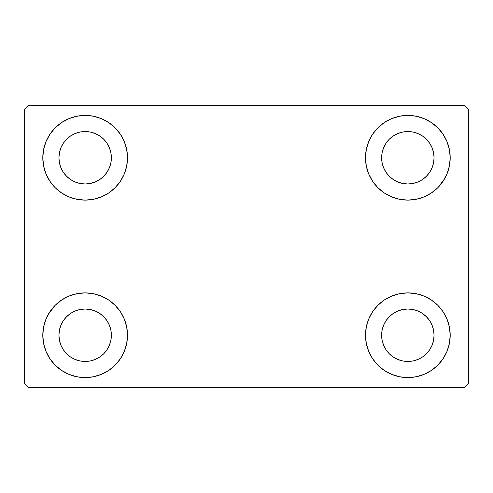 <?xml version="1.0" encoding="UTF-8"?>
<svg xmlns="http://www.w3.org/2000/svg" width="493" height="493" viewBox="0 0 493 493"><rect width="100%" height="100%" fill="white"/><g stroke="black" fill="none" stroke-linecap="round" stroke-linejoin="round"><path stroke-width="0.74" d="M42.799 335.24A42.355 42.355 0 0 1 85.153 292.885A42.355 42.355 0 0 1 127.508 335.24L126.695 343.504L124.285 351.447L120.372 358.768L115.103 365.19L108.682 370.453L101.361 374.372L93.417 376.781L85.153 377.595L76.89 376.781L68.946 374.372L61.625 370.453L55.204 365.19L49.941 358.768L46.028 351.447L43.618 343.504L42.799 335.24L43.618 326.976L46.028 319.033L49.941 311.712L55.204 305.29L61.625 300.027L68.946 296.108L76.89 293.699L85.153 292.885L93.417 293.699L101.361 296.108L108.682 300.027L115.103 305.29L120.372 311.712L124.285 319.033L126.695 326.976L127.508 335.24A42.355 42.355 0 0 1 85.153 377.595A42.355 42.355 0 0 1 42.799 335.24M365.492 157.76A42.355 42.355 0 0 1 407.847 115.405A42.355 42.355 0 0 1 450.201 157.76L449.382 166.024L446.972 173.967L443.059 181.288L437.796 187.71L431.375 192.973L424.054 196.892L416.11 199.301L407.847 200.115L399.583 199.301L391.639 196.892L384.318 192.973L377.897 187.71L372.628 181.288L368.715 173.967L366.305 166.024L365.492 157.76L366.305 149.496L368.715 141.553L372.628 134.232L377.897 127.81L384.318 122.547L391.639 118.628L399.583 116.219L407.847 115.405L416.11 116.219L424.054 118.628L431.375 122.547L437.796 127.81L443.059 134.232L446.972 141.553L449.382 149.496L450.201 157.76A42.355 42.355 0 0 1 407.847 200.115A42.355 42.355 0 0 1 365.492 157.76M365.492 335.24A42.355 42.355 0 0 1 407.847 292.885A42.355 42.355 0 0 1 450.201 335.24L449.382 343.504L446.972 351.447L443.059 358.768L437.796 365.19L431.375 370.453L424.054 374.372L416.11 376.781L407.847 377.595L399.583 376.781L391.639 374.372L384.318 370.453L377.897 365.19L372.628 358.768L368.715 351.447L366.305 343.504L365.492 335.24L366.305 326.976L368.715 319.033L372.628 311.712L377.897 305.29L384.318 300.027L391.639 296.108L399.583 293.699L407.847 292.885L416.11 293.699L424.054 296.108L431.375 300.027L437.796 305.29L443.059 311.712L446.972 319.033L449.382 326.976L450.201 335.24A42.355 42.355 0 0 1 407.847 377.595A42.355 42.355 0 0 1 365.492 335.24M42.799 157.76A42.355 42.355 0 0 1 85.153 115.405A42.355 42.355 0 0 1 127.508 157.76L126.695 166.024L124.285 173.967L120.372 181.288L115.103 187.71L108.682 192.973L101.361 196.892L93.417 199.301L85.153 200.115L76.89 199.301L68.946 196.892L61.625 192.973L55.204 187.71L49.941 181.288L46.028 173.967L43.618 166.024L42.799 157.76L43.618 149.496L46.028 141.553L49.941 134.232L55.204 127.81L61.625 122.547L68.946 118.628L76.89 116.219L85.153 115.405L93.417 116.219L101.361 118.628L108.682 122.547L115.103 127.81L120.372 134.232L124.285 141.553L126.695 149.496L127.508 157.76A42.355 42.355 0 0 1 85.153 200.115A42.355 42.355 0 0 1 42.799 157.76M60.929 167.793L63.357 172.328L60.929 167.793L59.437 162.875L58.938 157.76A26.221 26.221 0 0 1 85.153 131.539A26.221 26.221 0 0 1 111.375 157.76A26.221 26.221 0 0 1 85.153 183.981A26.221 26.221 0 0 1 58.938 157.76L59.437 152.645L60.929 147.727L63.357 143.192L66.617 139.223L70.585 135.957L75.121 133.535L70.585 135.957M383.622 345.273L386.044 349.808L383.622 345.273L382.13 340.355L381.625 335.24A26.221 26.221 0 0 1 407.847 309.019A26.221 26.221 0 0 1 434.062 335.24A26.221 26.221 0 0 1 407.847 361.461A26.221 26.221 0 0 1 381.625 335.24L382.13 330.125L383.622 325.207L386.044 320.672L389.304 316.703L393.278 313.437L389.304 316.703M383.622 167.793L386.044 172.328L383.622 167.793L382.13 162.875L381.625 157.76A26.221 26.221 0 0 1 407.847 131.539A26.221 26.221 0 0 1 434.062 157.76A26.221 26.221 0 0 1 407.847 183.981A26.221 26.221 0 0 1 381.625 157.76L382.13 152.645L383.622 147.727L386.044 143.192L389.304 139.223L393.278 135.957L389.304 139.223M60.929 345.273L63.357 349.808L60.929 345.273L59.437 340.355L58.938 335.24A26.221 26.221 0 0 1 85.153 309.019A26.221 26.221 0 0 1 111.375 335.24A26.221 26.221 0 0 1 85.153 361.461A26.221 26.221 0 0 1 58.938 335.24L59.437 330.125L60.929 325.207L63.357 320.672L66.617 316.703L70.585 313.437L75.121 311.015L70.585 313.437M464.314 105.323L28.686 105.323L24.65 109.354L24.65 383.646L28.686 387.677L464.314 387.677L468.35 383.646L468.35 109.354L464.314 105.323L28.686 105.323L24.65 109.354L24.65 383.646L28.686 387.677L464.314 387.677L468.35 383.646L468.35 109.354L464.314 105.323M48.573 313.899L55.204 305.29M67.375 373.682L61.625 370.453M425.625 119.318L431.375 122.547M444.427 179.101L437.796 187.71M437.796 305.29L443.059 311.712M55.204 187.71L49.941 181.288M95.186 181.985L99.722 179.563L95.186 181.985L90.268 183.476L85.153 183.981L80.039 183.476L75.121 181.985L70.585 179.563L66.617 176.297L63.357 172.328M106.956 172.328L109.378 167.793L106.956 172.328L103.696 176.297L99.722 179.563M109.378 147.727L106.956 143.192L109.378 147.727L110.87 152.645L111.375 157.76L110.87 162.875L109.378 167.793M95.186 133.535L90.268 132.044L95.186 133.535L99.722 135.957L103.696 139.223L106.956 143.192M417.879 359.465L422.415 357.043L417.879 359.465L412.961 360.956L407.847 361.461L402.732 360.956L397.814 359.465L393.278 357.043L389.304 353.777L386.044 349.808M429.643 349.808L432.071 345.273L429.643 349.808L426.383 353.777L422.415 357.043M432.071 325.207L429.643 320.672L432.071 325.207L433.563 330.125L434.062 335.24L433.563 340.355L432.071 345.273M417.879 311.015L412.961 309.524L417.879 311.015L422.415 313.437L426.383 316.703L429.643 320.672M397.814 311.015L393.278 313.437L397.814 311.015L402.732 309.524L407.847 309.019L412.961 309.524M377.897 187.71L376.319 186.04M417.879 181.985L422.415 179.563L417.879 181.985L412.961 183.476L407.847 183.981L402.732 183.476L397.814 181.985L393.278 179.563L389.304 176.297L386.044 172.328M429.643 172.328L432.071 167.793L429.643 172.328L426.383 176.297L422.415 179.563M432.071 147.727L429.643 143.192L432.071 147.727L433.563 152.645L434.062 157.76L433.563 162.875L432.071 167.793M417.879 133.535L412.961 132.044L417.879 133.535L422.415 135.957L426.383 139.223L429.643 143.192M397.814 133.535L393.278 135.957L397.814 133.535L402.732 132.044L407.847 131.539L412.961 132.044M115.103 305.29L116.681 306.96M95.186 359.465L99.722 357.043L95.186 359.465L90.268 360.956L85.153 361.461L80.039 360.956L75.121 359.465L70.585 357.043L66.617 353.777L63.357 349.808M106.956 349.808L109.378 345.273L106.956 349.808L103.696 353.777L99.722 357.043M109.378 325.207L106.956 320.672L109.378 325.207L110.87 330.125L111.375 335.24L110.87 340.355L109.378 345.273M95.186 311.015L90.268 309.524L95.186 311.015L99.722 313.437L103.696 316.703L106.956 320.672M61.625 122.547L60.701 123.182M49.941 134.232L48.739 136.136M43.618 166.024L43.926 167.466M115.103 187.71L116.681 186.04M75.121 133.535L80.039 132.044L85.153 131.539L90.268 132.044M449.382 326.976L449.074 325.534M377.897 305.29L376.319 306.96M431.375 370.453L432.299 369.818M443.059 358.768L444.261 356.864M449.382 149.496L446.972 141.553M43.618 343.504L46.028 351.447M75.121 311.015L80.039 309.524L85.153 309.019L90.268 309.524"/></g></svg>
